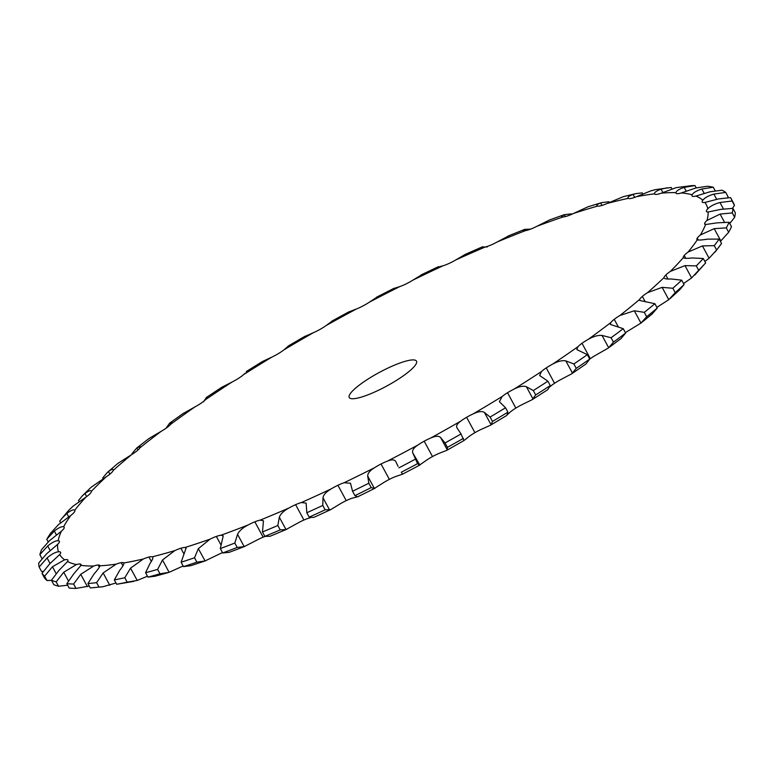 <?xml version="1.0" encoding="UTF-8"?>
<svg xmlns="http://www.w3.org/2000/svg" width="774" height="774" viewBox="0 0 774 774"><rect width="100%" height="100%" fill="white"/><g stroke="black" fill="none" stroke-linecap="round" stroke-linejoin="round"><path stroke-width="1.16" d="M205.681 399.529A367.602 74.468 151.6 0 1 218.665 390.802A367.602 74.468 151.6 0 1 232.016 382.056A15.935 3.231 151.6 0 0 238.527 378.341L238.527 378.341A15.935 3.231 151.6 0 0 243.626 374.606A367.602 74.468 151.6 0 1 271.771 357.153A15.935 3.231 151.6 0 0 278.427 353.583L278.427 353.583A15.935 3.231 151.6 0 0 284.058 349.771A367.602 74.468 151.6 0 1 313.509 332.636A15.935 3.231 151.6 0 0 320.184 329.298L320.184 329.298A15.935 3.231 151.6 0 0 326.241 325.467A367.602 74.468 151.6 0 1 356.495 308.961A15.935 3.231 151.6 0 0 363.064 305.894L363.064 305.894A15.935 3.231 151.6 0 0 369.45 302.121A367.602 74.468 151.6 0 1 399.945 286.535A15.935 3.231 151.6 0 0 406.302 283.806L406.302 283.806A15.935 3.231 151.6 0 0 412.89 280.149A367.602 74.468 151.6 0 1 443.086 265.772A15.935 3.231 151.6 0 0 449.113 263.421L449.113 263.421A15.935 3.231 151.6 0 0 455.789 259.948A367.602 74.468 151.6 0 1 485.153 247.032A15.935 3.231 151.6 0 0 490.745 245.106L490.745 245.106A15.935 3.231 151.6 0 0 497.392 241.875A367.602 74.468 151.6 0 1 525.401 230.652A15.935 3.231 151.6 0 0 530.451 229.191A15.935 3.231 151.6 0 0 530.461 229.191A15.935 3.231 151.6 0 0 536.953 226.26A367.602 74.468 151.6 0 1 563.104 216.923A15.935 3.231 151.6 0 0 567.526 215.946L567.526 215.946A15.935 3.231 151.6 0 0 573.757 213.372A367.602 74.468 151.6 0 1 597.586 206.097A15.935 3.231 151.6 0 0 601.311 205.623L601.311 205.623A15.935 3.231 151.6 0 0 607.164 203.456A367.602 74.468 151.6 0 1 628.246 198.357A15.935 3.231 151.6 0 0 631.187 198.396L631.187 198.396A15.935 3.231 151.6 0 0 636.567 196.664A367.602 74.468 151.6 0 1 654.514 193.848A15.935 3.231 151.6 0 0 654.552 193.916A15.935 3.231 151.6 0 0 656.642 194.4L656.642 194.4A15.935 3.231 151.6 0 0 661.441 193.142A367.602 74.468 151.6 0 1 675.944 192.649A15.935 3.231 151.6 0 0 676.012 193.19A15.935 3.231 151.6 0 0 677.202 193.703L677.202 193.703A15.935 3.231 151.6 0 0 681.343 192.939A367.602 74.468 151.6 0 1 692.14 194.787A15.935 3.231 151.6 0 0 691.985 195.919A15.935 3.231 151.6 0 0 692.517 196.315L692.517 196.315A15.935 3.231 151.6 0 0 695.913 196.064A367.602 74.468 151.6 0 1 702.821 200.205A15.935 3.231 151.6 0 0 702.202 202.062A15.935 3.231 151.6 0 0 702.299 202.198L702.299 202.198A15.935 3.231 151.6 0 0 704.901 202.449A367.602 74.468 151.6 0 1 707.784 208.835A15.935 3.231 151.6 0 0 706.381 211.234A15.935 3.231 151.6 0 1 706.381 211.234A15.935 3.231 151.6 0 0 706.459 211.495A15.935 3.231 151.6 0 0 708.142 211.999A367.602 74.468 151.6 0 1 706.952 220.493A15.935 3.231 151.6 0 0 704.698 223.28L704.698 223.28A15.935 3.231 151.6 0 0 704.698 224.063A15.935 3.231 151.6 0 0 705.578 224.537A367.602 74.468 151.6 0 1 700.344 234.996A15.935 3.231 151.6 0 0 697.268 238.102L697.268 238.102A15.935 3.231 151.6 0 0 696.948 239.534A15.935 3.231 151.6 0 0 697.258 239.834A367.602 74.468 151.6 0 1 688.067 252.072A15.935 3.231 151.6 0 0 684.226 255.449L684.226 255.449A15.935 3.231 151.6 0 0 683.326 257.626L683.336 257.636A367.602 74.468 151.6 0 1 670.332 271.413A15.935 3.231 151.6 0 0 665.804 275.012L665.804 275.012A15.935 3.231 151.6 0 0 664.034 277.576A367.602 74.468 151.6 0 1 647.48 292.688A15.935 3.231 151.6 0 0 642.333 296.423L642.333 296.423A15.935 3.231 151.6 0 0 639.721 299.354A367.602 74.468 151.6 0 1 619.906 315.502A15.935 3.231 151.6 0 0 614.237 319.323L614.237 319.323A15.935 3.231 151.6 0 0 610.831 322.555A367.602 74.468 151.6 0 1 588.095 339.457A15.935 3.231 151.6 0 0 582.009 343.288L582.009 343.288A15.935 3.231 151.6 0 0 577.868 346.771A367.602 74.468 151.6 0 1 552.626 364.128A15.935 3.231 151.6 0 0 546.231 367.902L546.231 367.902A15.935 3.231 151.6 0 0 541.423 371.568A367.602 74.468 151.6 0 1 514.13 389.07A15.935 3.231 151.6 0 0 507.531 392.718L507.531 392.718A15.935 3.231 151.6 0 0 502.152 396.501A367.602 74.468 151.6 0 1 473.282 413.829A15.935 3.231 151.6 0 0 466.606 417.292L466.606 417.292A15.935 3.231 151.6 0 0 460.753 421.124A367.602 74.468 151.6 0 1 430.828 437.978A15.935 3.231 151.6 0 0 424.191 441.19L424.191 441.19A15.935 3.231 151.6 0 0 417.96 445.002A367.602 74.468 151.6 0 1 387.522 461.081A15.935 3.231 151.6 0 0 381.04 463.984L381.04 463.984A15.935 3.231 151.6 0 0 374.539 467.719A367.602 74.468 151.6 0 1 344.13 482.724A15.935 3.231 151.6 0 0 337.919 485.269L337.919 485.269A15.935 3.231 151.6 0 0 331.272 488.849A367.602 74.468 151.6 0 1 301.425 502.529A15.935 3.231 151.6 0 0 295.6 504.658L295.6 504.658A15.935 3.231 151.6 0 0 288.925 508.025A367.602 74.468 151.6 0 1 260.17 520.128A15.935 3.231 151.6 0 0 254.839 521.821L254.839 521.821A15.935 3.231 151.6 0 0 248.251 524.907A367.602 74.468 151.6 0 1 221.112 535.211A15.935 3.231 151.6 0 0 216.362 536.43L216.362 536.43A15.935 3.231 151.6 0 0 209.986 539.188A367.602 74.468 151.6 0 1 184.938 547.518A15.935 3.231 151.6 0 0 180.855 548.244L180.855 548.244A15.935 3.231 151.6 0 0 174.798 550.614A367.602 74.468 151.6 0 1 152.294 556.825A15.935 3.231 151.6 0 0 148.956 557.038L148.956 557.038A15.935 3.231 151.6 0 0 143.325 558.992A367.602 74.468 151.6 0 1 123.772 562.959A15.935 3.231 151.6 0 0 121.228 562.659L121.228 562.659A15.935 3.231 151.6 0 0 116.129 564.159A367.602 74.468 151.6 0 1 99.865 565.813A15.935 3.231 151.6 0 0 99.788 565.523A15.935 3.231 151.6 0 0 98.172 565.01L98.172 565.01A15.935 3.231 151.6 0 0 93.693 566.026A367.602 74.468 151.6 0 1 81.009 565.349A15.935 3.231 151.6 0 0 81.028 564.517A15.935 3.231 151.6 0 0 80.196 564.053L80.196 564.053A15.935 3.231 151.6 0 0 76.413 564.565A367.602 74.468 151.6 0 1 67.541 561.556A15.935 3.231 151.6 0 0 67.899 560.076A15.935 3.231 151.6 0 0 67.619 559.796L67.619 559.796A15.935 3.231 151.6 0 0 64.61 559.796A367.602 74.468 151.6 0 1 59.704 554.523A15.935 3.231 151.6 0 0 60.662 552.317L60.662 552.317A15.935 3.231 151.6 0 1 60.662 552.317A15.935 3.231 151.6 0 0 58.476 551.804A367.602 74.468 151.6 0 1 57.634 544.354A15.935 3.231 151.6 0 0 59.463 541.752L59.463 541.752A15.935 3.231 151.6 0 0 59.395 541.249A15.935 3.231 151.6 0 0 58.137 540.736A367.602 74.468 151.6 0 1 61.359 531.245A15.935 3.231 151.6 0 0 64.039 528.284L64.039 528.284A15.935 3.231 151.6 0 0 64.165 527.2A15.935 3.231 151.6 0 0 63.594 526.794A367.602 74.468 151.6 0 1 70.831 515.416A15.935 3.231 151.6 0 0 74.294 512.165L74.294 512.165A15.935 3.231 151.6 0 0 74.865 510.376A15.935 3.231 151.6 0 0 74.739 510.211A367.602 74.468 151.6 0 1 85.866 497.169A15.935 3.231 151.6 0 0 90.065 493.677L90.065 493.677A15.935 3.231 151.6 0 0 91.39 491.297A367.602 74.468 151.6 0 1 106.202 476.813A15.935 3.231 151.6 0 0 111.05 473.137L111.05 473.137A15.935 3.231 151.6 0 0 113.246 470.389A367.602 74.468 151.6 0 1 131.474 454.725A15.935 3.231 151.6 0 0 136.892 450.932L136.892 450.932A15.935 3.231 151.6 0 0 139.91 447.846A367.602 74.468 151.6 0 1 161.234 431.282A15.935 3.231 151.6 0 0 167.126 427.451L167.126 427.451A15.935 3.231 151.6 0 0 170.909 424.084A367.602 74.468 151.6 0 1 194.942 406.911A15.935 3.231 151.6 0 0 201.201 403.109L201.201 403.109A15.935 3.231 151.6 0 0 205.681 399.529C207.935 396.956 208.138 396.317 206.29 397.594L203.62 401.735M207.519 396.965L206.29 397.594L206.726 398.407M353.65 398.707A38.236 7.75 151.6 0 1 349.229 397.517A38.236 7.75 151.6 0 1 379.183 372.507A38.236 7.75 151.6 0 1 416.499 361.139A38.236 7.75 151.6 0 1 393.482 382.201A38.236 7.75 151.6 0 1 353.65 398.707M232.016 382.056L221.741 387.29L206.842 397.178M625.392 332.656A15.935 3.231 151.6 0 1 628.217 330.875L640.959 323.087L646.658 316.74A392.283 79.47 151.6 0 0 657.261 308.1L651.96 314.128M577.868 346.771L576.833 349.596L587.369 354.676L589.749 359.068A15.935 3.231 151.6 0 1 590.32 358.662L590.32 358.662A15.935 3.231 151.6 0 1 596.406 354.831L608.2 348.116L621.038 338.567L625.624 333.081A392.283 79.47 151.6 0 1 613.463 342.127L608.683 347.749L602.017 335.432L611.092 337.735L613.463 342.127M549.966 386.729A15.935 3.231 151.6 0 1 554.542 383.275L554.542 383.275A15.935 3.231 151.6 0 1 560.937 379.502L571.705 373.803L585.966 363.993L589.749 359.068A392.283 79.47 151.6 0 1 576.253 368.347L571.705 373.803M507.531 414.564L510.463 411.865A15.935 3.231 151.6 0 1 515.842 408.091L515.842 408.091A15.935 3.231 151.6 0 1 522.44 404.444L532.222 399.655L547.702 389.728L550.275 385.587A392.283 79.47 151.6 0 1 535.676 394.943L532.222 399.655M460.753 421.124C456.902 423.891 455.741 426.271 457.25 428.274L461.043 433.953L463.907 440.58L469.063 436.497A15.935 3.231 151.6 0 1 474.917 432.666A15.935 3.231 151.6 0 1 474.926 432.666A15.935 3.231 151.6 0 1 481.602 429.202L490.387 425.284L506.825 415.415L507.918 412.165A392.283 79.47 151.6 0 1 492.477 421.443L491.084 424.771L484.427 412.465L490.106 417.051L492.477 421.443M417.96 445.002C413.645 447.875 411.913 450.487 412.745 452.848L417.573 463.645L419.402 465.164L426.271 460.375A15.935 3.231 151.6 0 1 432.502 456.563L432.502 456.563A15.935 3.231 151.6 0 1 439.139 453.351L446.879 450.284L463.907 440.58M374.539 467.719C369.837 470.631 367.563 473.446 367.727 476.145L368.84 483.218L371.21 487.61L374.384 488.452L382.859 483.082A15.935 3.231 151.6 0 1 389.351 479.358L389.351 479.358A15.935 3.231 151.6 0 1 395.833 476.455L402.441 474.23L419.827 465.039L412.745 452.848M331.272 488.849C326.26 491.761 323.493 494.721 322.99 497.74L322.777 505.432L325.148 509.824L330.595 509.689L339.583 504.222A15.935 3.231 151.6 0 1 346.23 500.643L346.23 500.643A15.935 3.231 151.6 0 1 352.441 498.098L357.781 496.744L375.129 488.181L374.384 488.452L367.727 476.145M288.925 508.025C283.69 510.869 280.488 513.946 279.337 517.245L277.837 525.498L280.217 529.89L285.993 529.561L297.235 523.398A15.935 3.231 151.6 0 1 303.911 520.031L303.911 520.031A15.935 3.231 151.6 0 1 309.735 517.893L310.655 517.661M248.251 524.907C242.891 527.636 239.311 530.78 237.541 534.321L234.832 543.048L237.202 547.441L244.197 546.638L256.562 540.271A15.935 3.231 151.6 0 1 263.15 537.195A15.935 3.231 151.6 0 1 263.15 537.185A15.935 3.231 151.6 0 1 265.153 536.44M209.986 539.188L198.357 548.66L194.516 557.773L196.886 562.166L205.013 560.966L218.297 554.561A15.935 3.231 151.6 0 1 222.515 552.636M174.798 550.614L162.482 559.999L157.615 569.412L159.986 573.805L169.138 572.315L183.109 565.988A15.935 3.231 151.6 0 1 183.148 565.978M194.942 406.911L183.003 413.606M243.626 374.606L245.019 373.32M246.616 371.385L246.219 372.023M271.771 357.153L262.483 361.497L246.48 371.414M284.058 349.771L288.325 346.075M305.246 336.129L288.441 345.91M313.509 332.636L304.666 336.564M326.241 325.467L332.269 321.017M170.909 424.084L171.857 422.178L169.661 423.136L165.984 428.274M356.495 308.961L349.045 311.854M369.45 302.121L377.132 297.023M161.234 431.282L148.898 438.577L136.805 447.962L132.035 453.583L132.354 454.174M139.91 447.846L140.239 446.569L136.863 447.923L137.985 449.994M399.945 286.535L394.053 288.383M412.89 280.149L422.111 274.528M131.474 454.725L117.929 463.355L107.412 472.392L102.729 477.897L103.184 478.738M113.236 469.683L113.246 470.389C113.439 468.734 111.853 469.112 108.466 471.521L107.412 472.392M443.086 265.772L440.087 266.527M438.394 266.711L438.945 266.701M455.789 259.948L465.426 254.307L482.067 246.983L487.252 246.964M106.202 476.813L91.08 487.301L82.247 495.941L78.484 500.546L79.122 501.726M91.322 491.084L91.39 491.297C90.877 490.01 88.739 490.745 84.976 493.493L82.247 495.941M485.153 247.032C481.622 247.622 480.799 247.535 482.695 246.761L483.044 247.399M497.392 241.875L509.224 235.596M85.866 497.169L72.988 506.215L68.538 510.501L59.714 521.125L60.653 522.866M74.739 510.211C73.52 509.311 70.879 510.395 66.816 513.452L61.475 518.793M525.401 230.652L523.011 230.488L524.762 229.365L530.654 229.114M536.953 226.26L549.801 219.864M70.831 515.416L58.331 524.743L50.639 533.199A392.283 79.47 151.6 0 0 46.769 539.284L48.181 541.887M63.594 526.794C61.688 526.291 58.601 527.713 54.315 531.051L46.769 539.284M563.104 216.923L561.624 216.527L564.314 214.679L571.357 213.856L571.628 214.35M573.757 213.372L587.843 206.852L601.514 202.672L608.809 201.743L609.235 202.517M61.359 531.245L49.478 540.697L41.602 549.598A392.283 79.47 151.6 0 0 39.871 554.677L41.999 558.615M58.137 540.736C55.583 540.649 52.1 542.39 47.698 545.97L39.871 554.677M601.979 205.429L600.634 202.952C596.918 204.423 595.903 205.468 597.586 206.097L596.831 205.671M607.164 203.456L623.447 196.635L635.87 193.626L642.285 192.89L642.865 193.964M57.634 544.354L46.595 553.807L38.7 563.056A392.283 79.47 151.6 0 0 39.155 567.042L41.525 571.435L43.238 571.454M58.476 551.804C55.322 552.123 51.51 554.165 47.069 557.938L39.155 567.042M635.87 193.626L633.093 194.4C628.865 196.016 627.25 197.331 628.246 198.357L627.995 198.096M636.567 196.664L651.137 190.743L656.023 189.543L671.174 187.472L672.016 189.02M59.704 554.523L49.72 563.82L41.999 573.331L44.37 577.723A392.283 79.47 151.6 0 0 46.991 580.548L51.481 580.345M64.61 559.796L52.448 566.752L44.621 576.156A392.283 79.47 151.6 0 1 41.999 573.331M654.514 193.848C654.233 192.445 656.42 190.888 661.093 189.175L667.169 187.792M661.441 193.142L676.099 187.647L691.743 185.634A392.283 79.47 151.6 0 1 694.984 185.576L696.232 187.888M67.541 561.556L58.814 570.573L51.432 580.248L53.803 584.641A392.283 79.47 151.6 0 0 58.543 586.247L67.657 585.221M76.413 564.565L63.729 572.238L56.173 581.855A392.283 79.47 151.6 0 1 51.432 580.248M675.944 192.649C676.37 190.888 679.108 189.127 684.148 187.376L694.984 185.576M681.343 192.939L695.845 187.995L707.494 186.244A392.283 79.47 151.6 0 1 713.27 187.231L715.166 190.733M81.009 565.349L73.694 573.94L66.825 583.673L69.205 588.066A392.283 79.47 151.6 0 0 75.987 588.424L89.271 586.053M93.693 566.026L80.738 574.318L73.607 584.041A392.283 79.47 151.6 0 1 66.825 583.673M692.14 194.787C693.272 192.687 696.503 190.762 701.834 189.02L713.27 187.231M695.913 196.064L710.019 191.788L722.016 190.191A392.283 79.47 151.6 0 1 725.712 192.407L728.082 196.799L727.55 197.66M99.865 565.813C99.643 567.129 97.727 569.819 94.118 573.863L87.917 583.548L90.297 587.94L102.778 586.76L116.013 582.996M116.129 564.159L103.135 572.944L96.615 582.667A392.283 79.47 151.6 0 1 87.917 583.548M702.821 200.205C704.63 197.815 708.307 195.774 713.851 194.09L725.712 192.407M704.901 202.449L718.378 198.957L730.55 197.612A392.283 79.47 151.6 0 1 730.908 198.231A392.283 79.47 151.6 0 1 732.088 201.027L734.468 205.42L732.417 208.361M143.325 558.992L130.554 568.145L124.788 577.762A392.283 79.47 151.6 0 1 114.329 579.881L119.699 570.341C122.902 566.365 124.266 563.898 123.772 562.959L123.85 563.075M707.784 208.835C710.242 206.184 714.305 204.075 719.975 202.498L732.088 201.027M124.788 577.762L127.159 582.154L137.211 580.452L147.466 576.214M708.142 211.999L720.758 209.377L732.93 208.37A392.283 79.47 151.6 0 1 732.291 212.918L734.661 217.31L729.747 223.473M157.615 569.412A392.283 79.47 151.6 0 1 145.58 572.731L149.992 563.443C152.72 559.583 153.494 557.377 152.294 556.825L152.788 557.222M706.952 220.493L720.091 214.088L732.291 212.918M705.578 224.537L717.121 222.844L729.108 222.283A392.283 79.47 151.6 0 1 726.302 227.875L728.682 232.268L720.391 241.372M184.938 547.518L186.108 548.098L181.116 562.224L183.496 566.616L190.849 565.678L205.091 560.947L198.357 548.66M194.516 557.773A392.283 79.47 151.6 0 1 181.116 562.224M700.344 234.996L714.209 228.649L726.302 227.875M697.258 239.834C698.68 240.259 702.105 240.027 707.533 239.137L719.162 239.098A392.283 79.47 151.6 0 1 714.247 245.639L716.618 250.031L709.09 258.245L704.882 261.477M221.112 535.211L223.222 535.879L220.309 548.563L222.689 552.955L229.143 552.355L244.903 546.376L244.197 546.638L237.541 534.321M234.832 543.048A392.283 79.47 151.6 0 1 220.309 548.563M688.067 252.072L702.434 245.929L714.247 245.639M683.326 257.626C684.052 258.439 686.993 258.555 692.169 257.965L703.276 258.506A392.283 79.47 151.6 0 1 696.329 265.888L698.699 270.281L691.617 277.924L683.558 283.574M260.17 520.128L263.47 520.805L262.463 531.97L264.834 536.363L270.039 536.276L286.951 529.193M277.837 525.498A392.283 79.47 151.6 0 1 262.463 531.97M670.332 271.413L684.961 265.617L696.329 265.888M647.48 292.688L662.118 287.357L672.867 288.257A392.283 79.47 151.6 0 0 681.72 280.178L671.3 278.979C666.472 279.24 664.044 278.775 664.034 277.576L664.121 278.05M301.425 502.529L306.136 503.148L306.814 512.746L309.184 517.138L313.634 517.458L330.595 509.689M322.777 505.432A392.283 79.47 151.6 0 1 306.814 512.746M681.72 280.178L684.09 284.571A392.283 79.47 151.6 0 1 675.238 292.649L668.775 299.673L656.865 307.384M639.721 299.354L639.653 300.447L654.881 303.708A392.283 79.47 151.6 0 1 644.287 312.348L646.658 316.74M344.13 482.724L350.487 483.247L352.567 491.248L354.947 495.641L357.511 496.782M368.84 483.218A392.283 79.47 151.6 0 1 352.567 491.248M619.906 315.502L634.303 310.771L644.287 312.348M610.831 322.555L610.376 324.432L623.244 328.689A392.283 79.47 151.6 0 1 611.092 337.735M387.522 461.081C392.05 459.282 394.827 459.514 395.862 461.768L398.097 466.364M415.203 459.253A392.283 79.47 151.6 0 1 398.92 467.854M588.095 339.457C593.3 336.429 597.944 335.084 602.017 335.432M430.828 437.978C435.675 435.859 438.955 435.733 440.658 437.62L445.04 442.97L447.411 447.362L447.314 449.936L440.658 437.62M461.043 433.953A392.283 79.47 151.6 0 1 445.04 442.97M456.912 427.751L457.25 428.274M552.626 364.128C557.88 361.255 562.292 360.181 565.842 360.907L573.873 363.954L576.253 368.347M587.369 354.676A392.283 79.47 151.6 0 1 573.873 363.954M541.423 371.568L539.613 375.506L547.905 381.195A392.283 79.47 151.6 0 1 533.305 390.551L535.676 394.943M473.282 413.829C478.361 411.41 482.076 410.955 484.427 412.465M502.152 396.501L499.394 401.716L505.538 407.782A392.283 79.47 151.6 0 1 490.106 417.051M514.13 389.07C519.344 386.4 523.437 385.616 526.407 386.739L533.305 390.551M96.615 582.667L98.995 587.06A392.283 79.47 151.6 0 1 90.297 587.94M98.995 587.06L102.778 586.76M127.159 582.154A392.283 79.47 151.6 0 1 116.7 584.273L133.931 581.342M730.908 198.231L733.278 202.624A392.283 79.47 151.6 0 1 734.468 205.42M159.986 573.805A392.283 79.47 151.6 0 1 147.95 577.123L154.955 576.262L168.016 572.663M732.93 208.37L735.3 212.763A392.283 79.47 151.6 0 1 734.661 217.31M196.886 562.166A392.283 79.47 151.6 0 1 183.496 566.616M729.108 222.283L731.478 226.676A392.283 79.47 151.6 0 1 728.682 232.268M237.202 547.441A392.283 79.47 151.6 0 1 222.689 552.955M719.162 239.098L721.542 243.491L715.147 252.014M721.542 243.491A392.283 79.47 151.6 0 1 716.618 250.031M280.217 529.89A392.283 79.47 151.6 0 1 264.834 536.363M703.276 258.506L705.646 262.899L694.771 275.051M705.646 262.899A392.283 79.47 151.6 0 1 698.699 270.281M325.148 509.824A392.283 79.47 151.6 0 1 309.184 517.138M684.09 284.571L679.756 289.747L670.071 298.59M371.21 487.61A392.283 79.47 151.6 0 1 354.947 495.641M652.443 313.731L640.959 323.087L634.303 310.771M417.573 463.645A392.283 79.47 151.6 0 1 401.3 472.237L402.519 474.085M463.413 438.345A392.283 79.47 151.6 0 1 447.411 447.362M44.621 576.156L46.991 580.548M56.173 581.855L58.543 586.247M73.607 584.041L75.987 588.424M114.329 579.881L116.7 584.273M145.58 572.731L147.95 577.123M672.867 288.257L675.238 292.649M654.881 303.708L657.261 308.1M623.244 328.689L625.624 333.081M547.905 381.195L550.275 385.587M505.538 407.782L507.918 412.165M169.661 423.136L170.454 424.597M108.466 471.521L109.879 474.143M84.976 493.493L86.659 496.598M66.816 513.452L68.731 516.984M524.762 229.365L525.449 230.642M54.315 531.051L56.483 535.057M564.314 214.679L565.339 216.585M47.698 545.97L50.213 550.633M47.069 557.938L50.068 563.491M633.093 194.4L634.699 197.38M52.448 566.752L56.125 573.553M67.619 559.796L67.986 560.473M661.093 189.175L662.931 192.581M63.729 572.238L68.422 580.906M80.196 564.053L80.96 565.475M684.148 187.376L686.228 191.236M80.738 574.318L87.394 586.634M98.172 565.01L99.362 567.226M701.834 189.02L704.243 193.481M103.135 572.944L109.792 585.26M121.228 562.659L122.94 565.813M713.851 194.09L716.705 199.373M130.554 568.145L137.211 580.452M148.956 557.038L151.307 561.382M719.975 202.498L723.429 208.893M162.482 559.999L169.138 572.315M180.855 548.244L184.028 554.097M720.091 214.088L724.454 222.148M704.698 223.28L705.346 224.489M216.362 536.43L220.929 544.877M714.209 228.649L720.865 240.966M697.268 238.102L698.332 240.075M254.839 521.821L263.15 537.185M702.434 245.929L709.09 258.245M684.226 255.449L685.774 258.313M279.337 517.245L285.993 529.561M295.6 504.658L303.911 520.031M684.961 265.617L691.617 277.924M665.804 275.012L667.962 278.988M322.99 497.74L329.647 510.047M337.919 485.269L346.23 500.643M662.118 287.357L668.775 299.673M642.333 296.423L645.245 301.812M381.04 463.984L389.351 479.358M614.237 319.323L618.3 326.841M424.191 441.19L432.502 456.563M582.009 343.288L590.32 358.662M466.606 417.292L474.926 432.666M565.842 360.907L572.499 373.223M546.231 367.902L554.542 383.275M507.531 392.718L515.842 408.091M526.407 386.739L533.063 399.055M183.67 413.113L170.106 422.798M332.017 321.046L349.306 311.612M376.532 297.226L393.947 288.334M421.25 274.857L438.432 266.672M508.354 235.925L524.162 229.588M549.356 220.019L564.149 214.737"/></g></svg>
